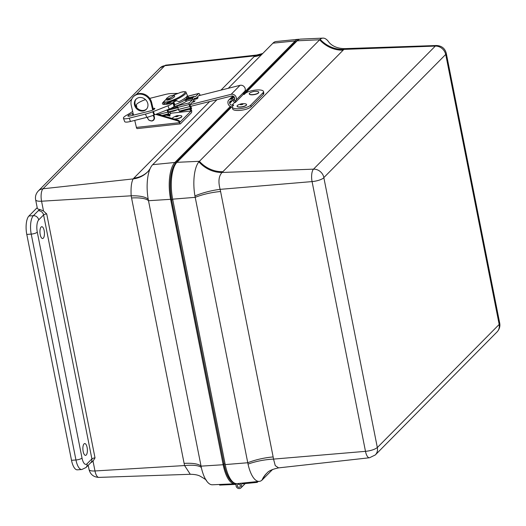 <?xml version="1.0" encoding="UTF-8"?>
<svg xmlns="http://www.w3.org/2000/svg" width="526" height="526" viewBox="0 0 526 526"><rect width="100%" height="100%" fill="white"/><g stroke="black" fill="none" stroke-linecap="round" stroke-linejoin="round"><path stroke-width="0.79" d="M44.171 230.618A5.917 2.229 -94.1 0 1 42.632 238.521A5.917 2.229 -94.1 0 1 39.976 232.775A5.917 2.229 -94.1 0 1 41.778 226.706A5.917 2.229 -94.1 0 1 44.171 230.618M87.106 447.462A5.917 2.229 -94.1 0 1 85.567 455.365A5.917 2.229 -94.1 0 1 82.911 449.618A5.917 2.229 -94.1 0 1 84.712 443.556A5.917 2.229 -94.1 0 1 87.106 447.462M216.962 99.71L152.178 165.217A28.233 10.625 85.9 0 0 150.173 168.55A28.233 10.625 85.9 0 0 148.227 199.334L201.326 467.502A28.233 10.625 85.9 0 0 206.337 480.547A28.233 10.625 85.9 0 0 212.399 484.781L234.774 483.795A28.864 10.862 85.9 0 0 235.904 483.585M230.322 106.443L174.875 162.468A28.864 10.862 85.9 0 0 170.608 199.315L223.162 464.734A28.864 10.862 85.9 0 0 234.774 483.795M148.227 199.334A28.864 8.771 -9.2 0 0 131.178 195.803L41.561 201.215A9.619 2.788 168.8 0 1 35.65 199.814L37.307 208.197A9.619 2.788 168.8 0 0 40.147 209.552L43.5 211.005L46.715 213.957A2.426 0.704 168.8 0 0 43.586 214.943A4.813 4.234 -135.3 0 0 38.247 210.748L33.368 215.68A4.813 4.234 44.7 0 1 38.707 219.875L43.586 214.943L91.892 458.889L87.014 463.82A4.813 4.234 44.7 0 1 85.988 467.529L90.866 462.597A4.813 4.234 -135.3 0 0 91.892 458.889A2.426 0.704 -11.2 0 1 95.022 457.903L93.036 461.17L91.458 462.341M87.014 463.82A9.619 3.623 -94.1 0 1 82.01 458.034A4.813 1.394 168.8 0 1 75.954 459.98L71.51 460.303A14.432 5.431 85.9 0 0 77.375 469.83L81.819 469.508L85.988 467.529M71.51 460.303L26.787 234.425L31.231 234.103L75.954 459.98A14.432 5.431 85.9 0 0 81.819 469.508M37.195 207.638L28.923 216.002A14.432 5.431 85.9 0 0 26.787 234.425M170.608 199.315L148.49 200.722A28.864 8.357 -11.2 0 0 131.566 197.973L184.12 463.393A63.87 55.329 -132.8 0 0 184.587 465.556A28.864 7.923 166.9 0 1 201.326 467.502M88.21 465.28L89.058 469.567C90.367 474.518 93.641 477.128 98.875 477.398A9.744 3.662 -94.1 0 1 94.976 470.961L184.587 465.556L190.28 474.288C194.364 474.34 197.52 474.899 199.755 475.964C204.792 478.831 206.994 480.37 206.363 480.573M209.657 101.551L133.867 178.136A28.864 25.406 44.7 0 0 148.076 171.423L148.266 171.213A28.864 25.794 42 0 1 133.131 178.912C131.375 182.292 130.724 187.92 131.178 195.803A63.87 55.329 -132.8 0 0 131.566 197.973M299.445 39.325A28.864 10.862 85.9 0 0 298.295 39.279L276.012 41.528A28.233 10.625 85.9 0 0 273.415 42.711L228.264 88.289M262.283 53.915A28.864 24.992 47.1 0 1 254.932 55.835A63.883 17.621 -13.1 0 0 254.124 56.617L220.959 90.13M165.854 65.139L256.721 55.033L254.932 55.835L164.796 65.704A9.744 3.662 -94.1 0 1 165.854 65.139L160.062 67.939A9.619 8.469 44.7 0 1 164.796 65.704L136.392 94.404M298.295 39.279A28.864 10.862 85.9 0 0 295.132 40.956L244.412 92.208M170.463 108.566L177.781 106.725A1.953 0.822 75.9 0 0 177.854 107.37A5.128 2.15 75.9 0 0 178.439 109.454A3.557 1.493 75.9 0 0 179.379 111.091A3.255 1.361 75.9 0 0 180.365 111.558L191.655 108.718L190.971 106.863A1.433 0.598 -104.1 0 1 190.826 106.732A1.742 0.73 -104.1 0 1 190.366 105.93A3.307 1.387 -104.1 0 1 189.991 104.589L193.075 101.367A3.031 1.269 75.9 0 0 193.456 100.381L193.594 99.322L194.758 98.145L195.383 98.428A3.031 1.269 75.9 0 0 195.81 98.48A3.031 1.269 75.9 0 0 196.093 98.316L199.229 95.252A3.307 1.387 -104.1 0 1 199.407 95.561M187 96.396L198.729 93.444A1.953 0.822 -104.1 0 0 198.545 93.549L195.363 96.771L194.567 96.416A1.821 0.763 -104.1 0 0 194.311 96.383A1.821 0.763 -104.1 0 0 194.14 96.482L192.983 97.658A1.821 0.763 -104.1 0 0 192.753 98.25L192.575 99.585L189.393 102.807A1.953 0.822 -104.1 0 0 189.196 104.516A5.128 2.15 -104.1 0 0 189.781 106.594A3.557 1.493 -104.1 0 0 190.721 108.238A3.255 1.361 -104.1 0 0 191.451 108.711L191.122 106.949M198.729 93.444A1.953 0.822 -104.1 0 1 199.558 94.042A5.128 2.15 -104.1 0 1 200.209 95.357M192.575 99.585L186.737 101.058A19.679 13.032 -38.2 0 0 184.935 100.216L184.508 99.789M169.234 112.485L169.26 112.479A1.433 0.598 -104.1 0 1 169.247 112.485A1.433 0.598 -104.1 0 1 168.813 112.275A1.742 0.73 -104.1 0 1 168.353 111.473A3.307 1.387 -104.1 0 1 167.972 110.131L177.893 107.587M166.019 110.348L167.176 110.059A1.953 0.822 -104.1 0 1 167.15 109.901M186.539 97.021A36.485 36.485 0 0 1 186.658 97.021A13.715 3.057 159.8 0 1 189.386 97.619M180.365 111.558A3.255 1.361 75.9 0 0 180.392 111.551L191.642 108.718M186.737 101.058A13.715 3.057 159.8 0 1 173.711 106.719A6.93 1.545 -20.2 0 1 169.194 109.099L154.624 114.826A10.559 2.354 -20.2 0 1 154.006 115.062A15.787 3.518 159.8 0 1 146.728 117.383L130.468 121.473A9.619 2.143 159.8 0 1 124.649 121.552L123.432 118.238A9.619 2.143 -20.2 0 0 129.251 118.166L145.511 114.07A15.787 3.518 -20.2 0 0 152.79 111.755L154.006 115.062M174.691 104.358A10.231 2.282 159.8 0 1 174.198 104.503M167.972 110.085L167.538 109.75M167.176 110.059A5.128 2.15 75.9 0 0 167.761 112.137A3.557 1.493 -104.1 0 0 168.708 113.78A3.255 1.361 -104.1 0 0 169.694 114.247A3.255 1.361 -104.1 0 0 169.72 114.241L170.667 113.945L170.214 112.189L169.083 112.472M169.26 112.479L170.214 112.189M198.631 95.752L240.06 85.324A4.09 3.603 44.7 0 1 244.242 86.797A4.09 3.603 44.7 0 1 244.958 91.07L244.57 91.886A3.031 0.421 -60.3 0 1 242.387 95.344L235.51 102.3A3.031 0.421 -60.3 0 1 235.175 102.498A3.031 0.421 -60.3 0 1 235.661 100.887L236.056 100.065A4.09 3.603 -135.3 0 0 235.339 95.791A4.09 3.603 -135.3 0 0 231.157 94.318L190.004 104.681M190.563 106.357L231.769 95.982A2.275 1.999 44.7 0 1 234.491 99.177L234.096 99.993A3.031 0.421 119.7 0 0 233.61 101.603L235.175 102.498M177.926 107.725L167.991 110.223M193.548 99.644L197.125 98.743L198.138 97.718L196.198 98.204M192.154 102.294L194.094 101.807L195.107 100.788L193.147 101.281M168.55 111.9L178.426 109.415M169.622 103.661L169.346 102.905L170.49 101.748L174.895 100.637L173.751 101.794A11.21 2.498 -20.2 0 0 176.841 100.716M167.327 103.168A11.21 2.498 -20.2 0 0 169.346 102.905M173.751 101.794L174.77 104.569A11.21 2.498 -20.2 0 0 186.743 97.566L186.506 96.935M173.975 103.898L174.474 103.773M170.49 101.748L170.989 103.109M174.678 104.326A10.079 2.249 159.8 0 1 174.185 104.47M167.551 99.493L171.647 98.691M170.016 111.532A5.306 1.183 -20.2 0 0 177.479 109.651M152.908 115.47A3.412 3.005 44.7 0 1 153.855 116.897A3.412 3.005 44.7 0 1 151.376 120.868A3.412 3.005 44.7 0 1 147.628 117.147M175.053 99.96A11.592 2.15 155.2 0 1 175.013 99.979A11.592 2.15 155.2 0 1 172.982 100.841L172.673 100.164L175.145 100.078L178.932 101.735A12.348 2.295 -24.8 0 0 187.361 95.357L186.053 92.517C186.401 91.557 184.698 91.478 180.951 92.274L173.199 95.265M181.555 92.142L180.951 92.274M166.242 99.217L163.981 101.564L164.474 102.189L168.793 101.538L172.673 100.164C183.515 95.942 189.945 89.446 180.26 92.497M175.013 99.979L175.145 100.078A12.348 2.295 -24.8 0 0 186.053 92.517M169.109 102.215A11.592 2.15 155.2 0 1 167.551 102.629A11.592 2.15 155.2 0 1 167.432 102.655L168.793 101.538L169.109 102.215L172.982 100.841M176.388 93.871L175.434 94.266M167.222 104.187L167.426 102.669M166.709 104.273L166.946 102.978A12.348 2.295 -24.8 0 1 163.625 102.872L163.704 101.649L166.242 99.184M167.912 114.694L170.003 115.24L169.885 116.068L170.056 115.214L167.991 114.675M166.163 115.135L169.885 116.068M153.053 108.448A3.498 0.782 -20.2 0 1 154.835 108.494A3.498 0.782 -20.2 0 1 150.383 110.887L130.047 116.003A3.498 0.782 159.8 0 1 127.93 116.029A3.498 0.782 159.8 0 1 132.381 113.642L133.131 113.452M177.775 93.378L171.167 93.556A10.553 2.354 -20.2 0 0 170.884 93.569A15.695 3.504 -20.2 0 0 164.789 94.595L149.739 98.382M145.478 99.598A9.619 2.143 -20.2 0 0 136.28 105.259A9.619 2.143 -20.2 0 0 136.372 105.404A28.864 6.437 159.8 0 1 136.629 105.851A28.864 6.437 159.8 0 1 136.51 107.311M132.651 111.394A28.864 6.437 159.8 0 1 126.733 115.141A9.619 2.143 -20.2 0 0 123.432 118.238M152.79 111.755A10.559 2.354 -20.2 0 0 153.401 111.519L154.624 114.826M163.606 101.88A11.743 2.617 -20.2 0 0 162.435 103.78A11.743 2.617 -20.2 0 0 170.207 103.51L173.455 102.491L172.909 103.043A6.93 1.545 -20.2 0 1 167.978 105.792L153.401 111.519M173.455 102.491L174.678 105.798M146.596 109.053A7.232 6.371 44.7 0 1 143.348 110.44A7.232 6.371 44.7 0 1 136.056 106.633A7.232 6.371 44.7 0 1 136.333 98.895M142.743 111.058A7.232 6.371 44.7 0 1 135.327 107.041A7.232 6.371 44.7 0 1 136.017 99.19A7.232 6.371 44.7 0 1 145.636 99.756A7.232 6.371 44.7 0 1 146.3 109.375A7.232 6.371 44.7 0 1 142.743 111.058M134.755 120.395L136.392 127.41L179.465 122.696A3.031 2.669 -135.3 0 0 177.315 120.75L155.874 114.444A3.787 3.334 44.7 0 1 155.722 114.392M153.362 109.77L151.685 102.583A10.816 9.521 -135.3 0 0 144.203 94.174A10.816 9.521 -135.3 0 0 134.077 96.061L133.472 96.672A10.816 9.521 -135.3 0 0 131.244 105.371L133.525 115.128M152.685 110.085L151.074 103.195A10.816 9.521 -135.3 0 0 143.598 94.785A10.816 9.521 -135.3 0 0 133.472 96.672M180.07 122.078L191.609 110.421A1.821 0.704 -96.2 0 1 191.398 112.742L180.471 123.781A1.821 0.704 83.8 0 1 180.267 123.886A1.821 0.704 83.8 0 1 179.465 122.696L180.07 122.078A3.031 2.669 -135.3 0 0 177.919 120.132L156.873 113.945M136.392 127.41A1.821 0.704 83.8 0 0 137.194 128.6L180.267 123.886M189.367 109.296A3.031 2.669 -135.3 0 1 190.997 111.039L170.496 113.281M191.609 110.421A3.031 2.669 -135.3 0 0 190.504 109.007M174.612 119.159A4.813 1.328 -13.1 0 0 180.096 117.916A4.813 1.328 -13.1 0 0 181.884 116.377A4.813 1.328 -13.1 0 0 181.851 116.292M173.981 118.975A4.813 1.328 -13.1 0 0 180.05 117.739A4.813 1.328 -13.1 0 0 181.838 116.193A4.813 1.328 -13.1 0 0 179.688 115.602L177.663 115.661A1.46 0.401 -13.1 0 0 175.98 116.055A1.46 0.401 -13.1 0 0 175.789 116.673A1.46 0.401 -13.1 0 0 177.775 116.312A1.46 0.401 -13.1 0 0 177.663 115.661M175.98 116.055L174.139 116.897A4.813 1.328 -13.1 0 0 172.469 118.383M239.915 483.341A2.985 2.623 44.7 0 1 240.961 487.878A2.985 2.623 44.7 0 1 237.338 487.944A2.985 2.623 44.7 0 1 236.259 484.347L219.631 485.103L219.52 484.466M237.318 485.846A1.637 1.44 44.7 0 1 239.849 484.755A1.637 1.44 44.7 0 1 238.423 487.194A1.637 1.44 44.7 0 1 237.318 485.846M245.215 483.572L244.169 484.63A2.985 2.623 -135.3 0 0 244.761 483.618A2.985 2.623 44.7 0 1 244.169 484.63L240.961 487.878M238.278 487.129A1.637 1.44 44.7 0 1 237.673 484.624A1.637 1.44 44.7 0 1 240.001 486.925A1.637 1.44 44.7 0 1 238.278 487.129M241.901 483.138L242.065 483.887L257.24 482.375L258.108 481.5M257.069 481.606L257.24 482.375M272.639 469.422L261.935 480.199A28.864 24.992 -132.9 0 1 267.083 472.94C268.74 470.842 272.586 469.159 278.616 467.877L275.269 465.655L273.533 459.106A28.864 8.705 -9.2 0 0 248.035 464.116L194.942 195.942A28.233 10.625 -94.1 0 1 198.894 161.824L320.13 39.318A28.864 25.774 -138.2 0 0 343.879 49.385L345.069 48.622C333.977 48.701 329.44 42.849 328.993 42.336L329.013 42.369M320.13 39.318A28.233 10.625 -94.1 0 1 322.951 38.122A28.233 10.625 -94.1 0 1 328.993 42.336M198.894 161.824A28.864 25.011 -132.7 0 0 222.084 172.462A63.883 19.33 -9.2 0 0 222.892 171.68L343.149 50.161A63.883 19.33 -9.2 0 0 343.879 49.385L435.311 46.084A9.619 8.469 44.7 0 1 445.673 54.487L445.739 54.566A9.619 2.788 -11.2 0 0 446.285 53.343L499.7 323.095C500.318 326.344 499.444 329.276 497.083 331.893L375.288 454.964A9.619 8.469 -135.3 0 0 377.339 447.554L323.858 177.722A9.619 2.788 168.8 0 1 312.076 181.588L365.485 451.341A9.744 3.662 85.9 0 0 369.495 457.765L278.622 467.877M261.935 480.199A28.233 10.625 -94.1 0 1 259.338 481.375A28.233 10.625 -94.1 0 1 248.035 464.116M194.942 195.942A28.864 7.989 166.8 0 1 220.124 189.353C218.086 181.588 218.744 175.954 222.084 172.462L313.516 169.155A9.744 3.662 85.9 0 0 312.076 181.588L220.124 189.353A63.87 57.038 -138.1 0 1 220.591 191.517A28.864 8.357 168.8 0 0 195.199 197.335L172.66 199.163A28.864 10.862 -94.1 0 1 176.927 162.324L231.815 106.863M259.338 481.375L237.055 483.624A28.864 10.862 -94.1 0 1 225.213 464.583L172.66 199.163M244.103 94.443L297.183 40.804A28.864 10.862 -94.1 0 1 300.576 39.115L322.951 38.122M232.347 106.863L232.236 106.87A3.846 3.386 44.7 0 1 228.041 103.412L227.949 102.905A3.846 3.386 44.7 0 1 228.79 100.032A3.846 3.386 44.7 0 1 230.901 99.125L231.973 99.072L232.268 100.775L231.197 100.821A2.038 1.795 -135.3 0 0 229.632 102.826L229.717 103.333A2.038 1.795 -135.3 0 0 231.94 105.167L233.728 105.082L232.893 105.93A9.619 2.88 -9.8 0 0 232.347 107.153A9.619 2.88 -9.8 0 0 240.441 108.626A9.619 2.88 -9.8 0 0 250.764 105.115L262.974 92.773A9.619 2.88 -9.8 0 0 263.519 91.557A9.619 2.88 -9.8 0 0 255.426 90.084A9.619 2.88 -9.8 0 0 245.103 93.595L244.268 94.437L243.065 94.489M263.519 91.557L263.815 93.253A9.619 2.88 170.2 0 1 263.263 94.476L251.06 106.811A9.619 2.88 170.2 0 1 240.73 110.322A9.619 2.88 170.2 0 1 232.637 108.849L232.347 107.153M231.973 99.072L234.149 96.876M229.717 103.333L234.675 98.336M249.291 93.911A4.813 1.44 -9.8 0 0 249.298 94.003A4.813 1.44 -9.8 0 0 254.282 94.601A4.813 1.44 -9.8 0 0 258.779 92.372A4.813 1.44 -9.8 0 0 258.753 92.28M253.065 91.623L251.54 92.142A4.813 1.44 -9.8 0 0 251.277 92.234A4.813 1.44 -9.8 0 0 249.265 93.819A4.813 1.44 -9.8 0 0 254.249 94.424A4.813 1.44 -9.8 0 0 258.746 92.188A4.813 1.44 -9.8 0 0 256.044 91.366L254.433 91.386A1.46 0.441 -9.8 0 0 253.065 91.623A1.46 0.441 -9.8 0 0 252.986 91.649L254.433 91.386M237.081 106.245A4.813 1.44 -9.8 0 0 237.088 106.337A4.813 1.44 -9.8 0 0 239.448 107.153A4.813 1.44 -9.8 0 0 244.307 106.377A4.813 1.44 -9.8 0 0 246.569 104.707A4.813 1.44 -9.8 0 0 246.543 104.615M240.855 103.957L239.33 104.477A4.813 1.44 -9.8 0 0 237.055 106.153A4.813 1.44 -9.8 0 0 239.415 106.975A4.813 1.44 -9.8 0 0 244.274 106.199A4.813 1.44 -9.8 0 0 246.543 104.523A4.813 1.44 -9.8 0 0 243.84 103.701L242.223 103.721A1.46 0.441 -9.8 0 0 240.855 103.957A1.46 0.441 -9.8 0 0 240.882 104.713A1.46 0.441 -9.8 0 0 242.88 104.227A1.46 0.441 -9.8 0 0 242.223 103.721M223.162 464.734L201.044 466.141A28.864 8.357 168.8 0 0 184.12 463.393M82.01 458.034L37.287 232.157A4.813 1.394 168.8 0 1 31.231 234.103A14.432 5.431 85.9 0 1 33.368 215.68L28.923 216.002M37.287 232.157A9.619 3.623 -94.1 0 1 38.707 219.875M40.147 209.552A7.239 2.091 -11.2 0 0 38.247 210.748M95.022 457.903L46.715 213.957M133.867 178.136A63.883 17.621 -13.1 0 0 133.131 178.912L43.001 188.775A9.619 8.469 -135.3 0 0 38.267 191.017C35.906 193.634 35.032 196.566 35.65 199.814M261.639 54.566A28.864 25.406 44.7 0 1 254.124 56.617M89.058 469.567A9.619 2.788 -11.2 0 0 94.976 470.961L93.036 461.17M131.842 99.006L43.001 188.775A9.744 3.662 -94.1 0 0 41.561 201.215L43.5 211.005M295.132 40.956L272.922 43.171M174.875 162.468L152.665 164.684M198.545 93.549L186.94 96.475M178.439 109.454L189.781 106.594M179.379 111.091L190.721 108.238M192.753 98.25L184.935 100.216M194.14 96.482L186.552 98.395M185.389 99.565L192.983 97.658M195.383 98.428L194.173 98.737M177.854 107.37L189.196 104.516M173.652 106.765L189.393 102.807M158.589 114.451L167.761 112.137M162.028 115.457L168.708 113.78M163.336 115.845L169.661 114.254M235.661 100.887L234.096 99.993M236.056 100.065L244.958 91.07M231.157 94.318L240.06 85.324M173.225 95.259C174.343 95.443 176.697 96.173 171.068 98.987C165.46 101.492 166.019 99.329 166.696 98.29L166.716 98.263C170.588 95.489 168.235 96.468 173.225 95.259L173.225 95.259A4.024 0.75 155.2 0 1 173.527 95.864A4.024 0.75 155.2 0 1 168.774 98.434A4.024 0.75 155.2 0 1 166.703 98.283A4.024 0.75 155.2 0 1 166.716 98.263L166.716 98.263A4.024 0.75 155.2 0 1 166.749 98.237M169.793 116.042L166.249 115.115M132.381 113.642L132.979 115.266M136.372 105.404L136.721 106.364M129.251 118.166L130.468 121.473M145.511 114.07L146.728 117.383M172.909 103.043L174.126 106.357M167.978 105.792L169.194 109.099M151.074 103.195L151.685 102.583M177.315 120.75L177.919 120.132M297.183 40.804L319.63 39.779A28.864 25.406 -135.3 0 0 343.149 50.161M267.063 472.959A28.864 25.406 -135.3 0 0 267.024 472.999A28.864 25.406 -135.3 0 0 262.428 479.738M176.927 162.324L199.374 161.298A28.864 25.406 -135.3 0 0 222.892 171.68M377.273 447.475A9.619 2.788 -11.2 0 1 365.485 451.341L273.533 459.106A63.87 57.038 -138.1 0 0 273.145 456.936A28.864 8.357 -11.2 0 0 247.753 462.748L225.213 464.583M273.145 456.936L220.591 191.517M446.285 53.343C444.983 48.392 441.708 45.782 436.468 45.512A9.744 3.662 85.9 0 0 435.311 46.084L313.516 169.155A9.619 8.469 -135.3 0 1 323.878 177.564L445.673 54.487M445.739 54.566L499.154 324.318A9.619 2.788 -11.2 0 0 499.7 323.095M499.154 324.318L499.135 324.476A9.619 8.469 44.7 0 1 497.083 331.893M499.135 324.476L377.339 447.554M297.94 40.14L295.52 41.771A1.19 1.052 44.7 0 1 296.145 41.495L296.25 41.488A1.19 1.052 44.7 0 1 296.5 41.495M297.755 40.285A28.864 10.862 85.9 0 0 296.145 41.495L243.722 94.463M297.584 40.43A28.864 10.862 85.9 0 0 296.25 41.488L243.827 94.456M223.129 463.899A1.19 0.348 -11.2 0 0 223.905 464.07A28.864 10.862 85.9 0 0 234.32 483.006M170.819 199.709A1.19 0.348 -11.2 0 0 171.594 199.88L224.01 464.063A28.864 10.862 85.9 0 0 234.201 482.94M231.203 106.765L175.237 163.316A1.19 1.052 44.7 0 1 175.862 163.034A28.864 10.862 85.9 0 0 171.594 199.88L224.01 464.063A1.19 0.348 -11.2 0 0 225.062 463.833M231.493 106.824L175.973 163.027A28.864 10.862 85.9 0 0 171.7 199.873A1.19 0.348 -11.2 0 0 172.752 199.643M231.578 106.837L175.973 163.027A1.19 1.052 44.7 0 1 176.282 163.047M262.974 92.773L263.263 94.476M250.764 105.115L251.06 106.811M230.901 99.125L233.623 96.37M229.632 102.826L231.637 100.801M234.8 102.281L231.94 105.167M90.728 462.722L91.491 462.328M148.266 171.213L150.173 168.55M256.734 55.033L262.711 53.488M98.875 477.398L190.261 474.288M160.062 67.939L38.267 191.017M193.963 98.947L195.81 98.48M194.311 96.383L186.592 98.323M163.343 115.845L169.694 114.247M147.398 117.213L147.642 118.422L148.957 120.224L151.955 121.052L153.671 120.191L154.519 118.606L154.355 116.608L153.52 115.247M175.842 94.075L173.159 95.265M164.362 104.464L163.625 102.872M136.28 105.259L136.721 106.449M436.468 45.512L345.063 48.622M369.495 457.765L375.288 454.964M295.52 41.771L243.36 94.476M232.794 95.988L228.79 100.032"/></g></svg>
